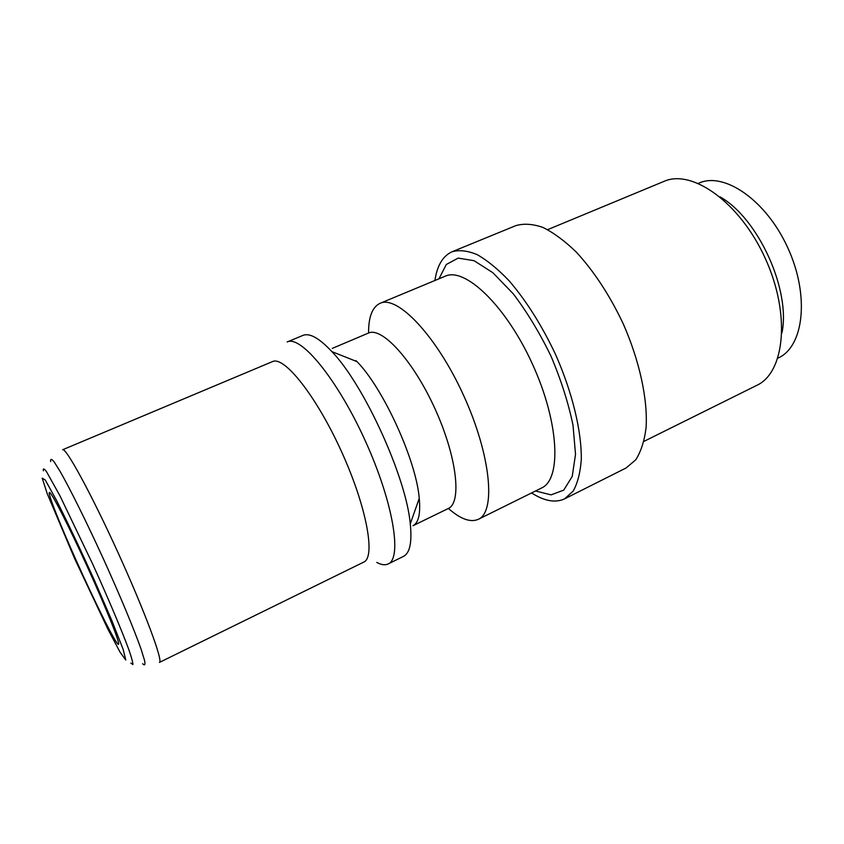 <?xml version="1.0" encoding="UTF-8"?>
<svg xmlns="http://www.w3.org/2000/svg" width="844" height="844" viewBox="0 0 844 844"><rect width="100%" height="100%" fill="white"/><g stroke="black" fill="none" stroke-linecap="round" stroke-linejoin="round"><path stroke-width="1.27" d="M363.711 562.115C375.833 557.388 366.676 506.727 341.366 451.276C316.194 395.762 284.006 355.577 272.475 361.612L62.646 449.746C65.779 447.098 91.215 493.656 118.128 552.852C145.073 612.027 163.462 661.791 159.41 662.413L363.711 562.115M76.044 560.089C95.024 602.574 116.672 645.892 118.487 644.331C120.534 644.162 106.407 608.661 87.375 566.841C68.353 525.021 50.872 491.05 49.395 492.485C47.486 492.907 60.029 524.388 76.044 560.089M531.583 492.949C544.38 501.125 555.363 503.108 564.552 498.878L573.118 491.187C577.56 483.38 580.282 472.893 581.284 459.748C581.769 431.506 572.359 392.26 555.31 353.931C541.542 324.929 526.097 300.506 508.985 280.641C497.876 269.046 487.283 260.385 477.208 254.656C467.671 250.7 459.294 249.729 452.099 251.744C442.878 255.89 437.15 265.47 434.913 280.493M448.386 508.457C460.497 519.092 470.477 522.71 478.326 519.313C496.061 511.897 490.986 455.338 463.694 395.614C436.601 335.806 397.292 294.82 380.053 303.323C372.331 307.016 368.501 316.911 368.564 333.021M777.915 358.13L778.484 357.856C803.773 346.409 809.818 295.811 787.927 248.094C766.331 200.239 724.215 171.554 698.969 183.095L698.389 183.338M781.955 332.863C790.933 290.136 758.207 218.206 720.09 196.895M643.972 441.359L756.709 385.402C784.772 372.689 790.912 314.327 765.276 258.401C739.945 202.328 691.911 168.61 663.901 181.418L547.64 229.652M564.552 498.878L626.09 467.987L635.743 459.811C640.923 451.74 644.362 441.085 646.071 427.845C647.918 399.507 639.583 360.694 622.935 323.157C609.41 294.809 593.838 271.093 576.23 252.018C564.731 240.92 553.653 232.733 542.987 227.447C532.807 223.913 523.755 223.312 515.821 225.643L452.099 251.744M376.783 562.431C381.319 564.889 385.117 565.396 388.177 563.95L403.495 556.365C409.878 553.126 412.136 542.302 410.279 523.86C406.259 477.493 364.239 385.128 331.914 351.632L357.044 361.643C383.482 388.62 416.271 460.687 419.246 498.34C420.66 513.753 418.571 522.879 412.98 525.717L448.196 508.552C462.058 502.792 457.005 456.931 434.955 408.686C413.075 360.377 381.815 326.438 368.364 333.106L332.293 348.382M331.914 351.632C319.243 338.117 309.59 332.705 302.954 335.395L287.171 341.968C300.717 334.941 337.157 378.84 365.114 440.473C393.209 502.032 402.377 558.348 388.177 563.95M50.64 461.552C50.387 458.535 51.589 458.693 54.259 462.048L60.24 471.638C70.337 489.362 86.9 522.763 103.654 559.435C120.302 596.149 134.597 630.584 141.317 649.848L144.619 660.662C145.4 664.872 144.735 665.884 142.625 663.711M130.841 663.099L132.877 664.555C132.993 662.74 131.675 657.866 128.932 649.922C122.285 631.66 108.57 599.103 92.819 564.362L59.977 495.839L46.504 471.669C44.067 468.357 43.023 468.082 43.35 470.836M74.567 558.464L47.211 493.624L42.2 478.158L45.302 480.057L56.643 500.587C67.963 523.153 80.528 549.655 94.338 580.113L111.946 620.815L123.097 649.236L125.788 659.997L120.196 652.423L108.064 629.508L74.567 558.464M380.053 303.323L445.178 276.22C464.886 266.746 506.041 305.75 532.543 364.291C559.266 422.728 561.64 479.381 541.542 488.011L478.326 519.313M535.539 490.997L551.1 494.869L563.739 490.121L572.221 476.449L575.524 454.325L573.002 425.176C568.381 402.915 561.017 379.832 550.9 355.936C539.527 332.61 526.972 311.89 513.226 293.786L492.907 272.739L474.054 260.69L458.176 258.106L446.286 264.51L438.986 278.794M356.041 360.588L355.25 360.926M419.384 499.785L418.603 500.165M419.246 498.34L410.279 523.86"/></g></svg>
